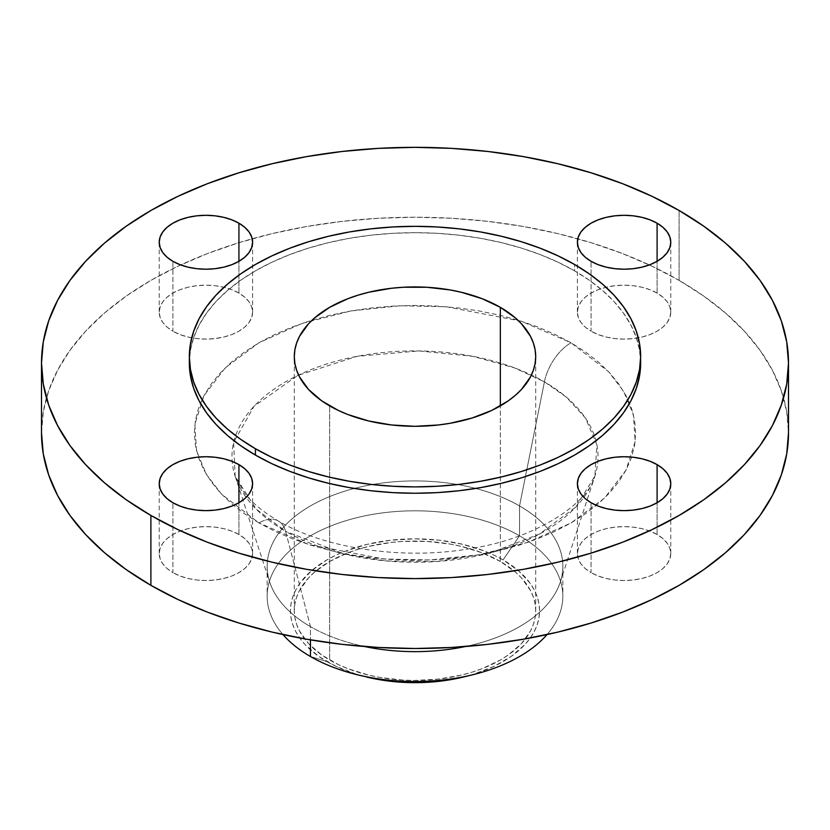 <?xml version="1.0" encoding="UTF-8"?>
<svg xmlns="http://www.w3.org/2000/svg" width="830" height="830" viewBox="0 0 830 830"><rect width="100%" height="100%" fill="white"/><g stroke="black" fill="none" stroke-linecap="round" stroke-linejoin="round"><path stroke-width="0.62" stroke-dasharray="4.15 3.11" d="M657.101 534.51A46.688 26.954 0 0 0 606.211 528.668A46.688 26.954 0 0 0 577.4 553.568A46.688 26.954 0 0 0 591.074 572.627L591.074 502.741L591.074 572.627L585.264 568.55L580.948 563.881L578.292 558.829L577.4 553.568L578.292 548.308L580.948 543.256L585.264 538.597L591.074 534.51L598.139 531.159L606.211 528.668L614.978 527.133L624.087 526.614L633.186 527.133L641.953 528.668L650.025 531.159L657.101 534.51L662.9 538.597L667.216 543.256L669.872 548.308L670.775 553.568L669.872 558.829L667.216 563.881L662.9 568.55L657.101 572.627L650.025 575.979L641.953 578.468L633.186 580.004L624.087 580.523L614.978 580.004L606.211 578.468L598.139 575.979L591.074 572.627A46.688 26.954 0 0 0 641.953 578.468A46.688 26.954 0 0 0 670.775 553.568A46.688 26.954 0 0 0 657.101 534.51L657.101 502.741L657.101 534.51M238.926 534.51A46.688 26.954 0 0 0 188.047 528.668A46.688 26.954 0 0 0 159.225 553.568A46.688 26.954 0 0 0 172.899 572.627L172.899 502.741L172.899 572.627L167.1 568.55L162.784 563.881L160.128 558.829L159.225 553.568L160.128 548.308L162.784 543.256L167.1 538.597L172.899 534.51L179.975 531.159L188.047 528.668L196.814 527.133L205.913 526.614L215.022 527.133L223.789 528.668L231.861 531.159L238.926 534.51L244.736 538.597L249.052 543.256L251.708 548.308L252.6 553.568L251.708 558.829L249.052 563.881L244.736 568.55L238.926 572.627L231.861 575.979L223.789 578.468L215.022 580.004L205.913 580.523L196.814 580.004L188.047 578.468L179.975 575.979L172.899 572.627A46.688 26.954 0 0 0 223.789 578.468A46.688 26.954 0 0 0 252.6 553.568A46.688 26.954 0 0 0 238.926 534.51L238.926 502.741L238.926 534.51M238.926 293.083A46.688 26.954 0 0 0 188.047 287.242A46.688 26.954 0 0 0 159.225 312.142A46.688 26.954 0 0 0 172.899 331.201L172.899 261.315L172.899 331.201L167.1 327.124L162.784 322.455L160.128 317.402L159.225 312.142L160.128 306.882L162.784 301.83L167.1 297.171L172.899 293.083L179.975 289.732L188.047 287.242L196.814 285.707L205.913 285.188L215.022 285.707L223.789 287.242L231.861 289.732L238.926 293.083L244.736 297.171L249.052 301.83L251.708 306.882L252.6 312.142L251.708 317.402L249.052 322.455L244.736 327.124L238.926 331.201L231.861 334.552L223.789 337.053L215.022 338.578L205.913 339.096L196.814 338.578L188.047 337.053L179.975 334.552L172.899 331.201A46.688 26.954 0 0 0 223.789 337.053A46.688 26.954 0 0 0 252.6 312.142A46.688 26.954 0 0 0 238.926 293.083L238.926 261.315L238.926 293.083M657.101 293.083A46.688 26.954 0 0 0 606.211 287.242A46.688 26.954 0 0 0 577.4 312.142A46.688 26.954 0 0 0 591.074 331.201L591.074 261.315L591.074 331.201L585.264 327.124L580.948 322.455L578.292 317.402L577.4 312.142L578.292 306.882L580.948 301.83L585.264 297.171L591.074 293.083L598.139 289.732L606.211 287.242L614.978 285.707L624.087 285.188L633.186 285.707L641.953 287.242L650.025 289.732L657.101 293.083L662.9 297.171L667.216 301.83L669.872 306.882L670.775 312.142L669.872 317.402L667.216 322.455L662.9 327.124L657.101 331.201L650.025 334.552L641.953 337.053L633.186 338.578L624.087 339.096L614.978 338.578L606.211 337.053L598.139 334.552L591.074 331.201A46.688 26.954 0 0 0 641.953 337.053A46.688 26.954 0 0 0 670.775 312.142A46.688 26.954 0 0 0 657.101 293.083L657.101 261.315L657.101 293.083M258.96 522.942A38.906 22.462 -60 0 1 278.33 520.97A38.906 22.462 -60 0 1 285.572 531.293L256.107 509.029L235.129 476.15L233.635 442.328L253.97 406.347L297.721 375.451L357.087 356.329L418.974 350.924L472.872 356.319L514.538 367.898L544.428 381.852A38.906 22.462 -60 0 1 571.04 342.769L521.105 321.148L446.208 306.737L400.039 305.751L350.748 310.98L302.172 323.368L258.96 342.769L225.355 367.721L203.89 395.765L194.843 424.223L196.544 450.877L206.369 474.355L221.517 494.12L258.96 522.942L244.425 513.677L231.518 503.634L220.386 492.916L211.131 481.608L203.838 469.842L198.567 457.714L195.392 445.347L194.334 432.855L195.392 420.374L198.567 408.007L203.838 395.879L211.131 384.103L220.386 372.805L231.518 362.077L244.425 352.034L258.96 342.769L275.01 334.376L292.399 326.927L310.98 320.494L330.558 315.151L350.945 310.939L371.954 307.899L393.368 306.073L415 305.45L436.632 306.073L458.046 307.899L479.055 310.939L499.442 315.151L519.02 320.494L537.601 326.927L554.99 334.376L571.04 342.769L585.575 352.034L598.482 362.077L609.614 372.805L618.869 384.103L626.162 395.879L631.433 408.007L634.608 420.374L635.666 432.855L634.608 445.347L631.433 457.714L626.162 469.842L618.869 481.608L609.614 492.916L598.482 503.634L585.575 513.677L571.04 522.942L554.99 531.345L537.601 538.784L519.02 545.217L499.442 550.56L479.055 554.772L458.046 557.812L436.632 559.648L415 560.26L393.368 559.648L371.954 557.812L350.945 554.772L330.558 550.56L310.98 545.217L292.399 538.784L275.01 531.345L258.96 522.942L308.895 544.563L383.792 558.984L429.961 559.97L479.252 554.741L527.828 542.353L571.04 522.942L604.645 498L626.111 469.956L635.158 441.498L633.456 414.844L623.631 391.355L608.483 371.601L571.04 342.769A38.906 22.462 120 0 0 544.428 381.852A183.036 105.669 180 0 1 595.982 440.792A183.036 105.669 180 0 1 594.871 476.15A183.036 105.669 180 0 1 469.012 557.542A183.036 105.669 180 0 1 285.572 531.293L310.462 626.64L310.462 639.878L310.462 626.64A147.844 85.355 0 0 0 364.609 646.529A147.844 85.355 180 0 1 310.462 626.64L285.572 531.293A183.036 105.669 180 0 1 235.129 476.15A183.036 105.669 180 0 1 234.019 440.792A183.036 105.669 180 0 1 357.823 356.195A183.036 105.669 180 0 1 544.428 381.852L519.538 505.927A147.844 85.355 180 0 1 562.844 566.278A147.844 85.355 180 0 1 465.391 646.529A147.844 85.355 0 0 0 560.292 582.089A147.844 85.355 0 0 0 519.538 505.927L544.428 381.852L566.392 397.186L585.409 418.009L596.884 444.735L594.871 476.15L575.896 506.954L539.583 533.991L490.54 552.832L436.902 561.485L386.469 560.956L343.879 553.942L285.572 531.293A38.906 22.462 120 0 0 278.33 520.97A38.906 22.462 120 0 0 258.96 522.942M463.379 677.021A124.562 71.919 0 0 0 503.084 559.897A124.562 71.919 0 0 0 326.916 559.897A124.562 71.919 0 0 0 326.916 661.603L310.462 656.52L326.916 661.603A124.562 71.919 0 0 0 366.621 677.021M519.538 535.807A147.844 85.355 180 0 1 547.032 634.577A147.844 85.355 0 0 0 562.844 596.168A147.844 85.355 0 0 0 519.538 535.807L519.538 505.927A147.844 85.355 0 0 0 345.965 490.8A147.844 85.355 0 0 0 269.709 582.089A147.844 85.355 0 0 0 310.462 626.64A147.844 85.355 180 0 1 267.156 566.278A147.844 85.355 180 0 1 358.425 487.418A147.844 85.355 180 0 1 519.538 505.927L519.538 535.807A147.844 85.355 0 0 0 358.425 517.308A147.844 85.355 0 0 0 267.156 596.168A147.844 85.355 0 0 0 282.968 634.577A147.844 85.355 180 0 1 328.369 526.998A147.844 85.355 180 0 1 519.538 535.807L503.084 559.897L519.538 535.807M679.106 280.374L679.106 210.488L679.106 280.374A373.5 215.634 0 0 0 577.784 238.781A373.5 215.634 0 0 0 252.216 238.781A373.5 215.634 0 0 0 41.5 432.855L43.295 411.721L48.68 390.785L57.581 370.263L69.928 350.333L85.604 331.212L104.445 313.055L126.285 296.061L150.894 280.374L178.056 266.171L207.49 253.565L238.936 242.682L272.064 233.635L306.581 226.507L342.136 221.361L378.387 218.259L415 217.221L451.613 218.259L487.864 221.361L523.419 226.507L557.936 233.635L591.064 242.682L622.51 253.565L651.944 266.171L679.106 280.374A373.5 215.634 0 0 1 788.5 432.855L786.705 411.721L781.321 390.785L772.419 370.263L760.073 350.333L744.396 331.212L725.555 313.055L703.716 296.061L679.106 280.374M640.656 362.969L639.567 350.198L636.32 337.551L630.935 325.153L623.475 313.118L614.013 301.56L602.622 290.593L589.435 280.322L574.567 270.85L574.567 264.49L574.567 270.85A225.656 130.279 0 0 0 328.649 242.609A225.656 130.279 0 0 0 189.344 362.969L190.433 350.198L193.681 337.551L199.065 325.153L206.525 313.118L215.987 301.56L227.379 290.593L240.565 280.322L255.433 270.85L271.846 262.259L289.629 254.644L308.625 248.077L328.649 242.609L349.492 238.303L370.979 235.191L392.881 233.313L415 232.691L437.12 233.313L459.021 235.191L480.508 238.303L501.351 242.609L521.375 248.077L540.372 254.644L558.154 262.259L574.567 270.85A225.656 130.279 0 0 1 640.594 359.795M500.345 561.474A120.703 69.689 0 0 0 368.811 546.368A120.703 69.689 0 0 0 294.297 610.755A120.703 69.689 0 0 0 329.655 660.026L329.655 405.891L329.655 660.026A120.703 69.689 0 0 0 461.19 675.132A120.703 69.689 0 0 0 535.703 610.755A120.703 69.689 0 0 0 500.345 561.474L500.345 405.891L500.345 561.474L515.357 572.036L521.448 577.898L530.505 590.524L533.379 597.154L535.122 603.918L535.703 610.755L535.122 617.582L533.379 624.347L530.505 630.987L521.448 643.603L508.302 654.963L500.345 660.026L482.064 668.7L471.897 672.207L461.19 675.132L438.551 679.096L415 680.444L403.173 680.102L379.964 677.436L368.811 675.132L347.936 668.7L338.422 664.623L321.698 654.963L308.553 643.603L299.495 630.987L296.621 624.347L294.878 617.582L294.297 610.755L294.878 603.918L296.621 597.154L299.495 590.524L308.553 577.898L314.643 572.036L329.655 561.474L347.936 552.811L358.104 549.294L368.811 546.368L391.449 542.405L403.173 541.399L426.827 541.399L450.036 544.065L461.19 546.368L482.064 552.811L500.345 561.474M462.663 677.197L473.723 674.178L494.026 666.345L511.29 656.374L524.851 644.651L530.08 638.27L534.198 631.63L537.166 624.783L538.961 617.8L539.562 610.755L538.961 603.701L537.166 596.718L534.198 589.881L530.08 583.231L518.574 570.801L503.084 559.897L494.026 555.166L484.201 550.954L462.663 544.314L439.298 540.216L415 538.836L390.702 540.216L367.337 544.314L345.799 550.954L335.974 555.166L326.916 559.897L311.426 570.801L299.921 583.231L295.802 589.881L292.834 596.718L291.04 603.701L290.438 610.755L291.04 617.8L292.834 624.783L295.802 631.63L299.921 638.27L305.15 644.651L318.71 656.374L335.974 666.345L356.278 674.178L367.337 677.197M577.4 553.568L577.4 483.683M159.225 553.568L159.225 483.683M159.225 312.142L159.225 242.256M577.4 312.142L577.4 242.256M560.292 582.089L594.871 476.15C589.58 500.864 539.324 538.38 470.06 548.609C403.069 560.509 324.136 548.298 278.413 521.022C263.11 511.965 251.791 502.627 244.477 493.01L235.129 476.15L269.709 582.089M562.844 566.278L562.844 596.168M294.297 610.755L294.297 356.62M535.703 610.755L535.703 356.62M267.156 566.278L267.156 596.168M670.775 312.142L670.775 242.256M252.6 312.142L252.6 242.256M252.6 553.568L252.6 483.683M670.775 553.568L670.775 483.683"/><path stroke-width="1.25" d="M657.101 464.624L657.101 502.741L662.9 498.654L667.216 493.995L669.872 488.943L670.775 483.683L669.872 478.422L667.216 473.37L662.9 468.711L657.101 464.624L650.025 461.273L641.953 458.783L633.186 457.247L624.087 456.728L614.978 457.247L606.211 458.783L598.139 461.273L591.074 464.624L585.264 468.711L580.948 473.37L578.292 478.422L577.4 483.683A46.688 26.954 180 0 1 606.211 458.783A46.688 26.954 180 0 1 657.101 464.624A46.688 26.954 180 0 1 670.775 483.683A46.688 26.954 180 0 1 641.953 508.583A46.688 26.954 180 0 1 591.074 502.741A46.688 26.954 180 0 1 577.4 483.683L578.292 488.943L580.948 493.995L585.264 498.654L591.074 502.741L598.139 506.093L606.211 508.583L614.978 510.118L624.087 510.637L633.186 510.118L641.953 508.583L650.025 506.093L657.101 502.741L657.101 464.624M238.926 464.624L238.926 502.741L244.736 498.654L249.052 493.995L251.708 488.943L252.6 483.683L251.708 478.422L249.052 473.37L244.736 468.711L238.926 464.624L231.861 461.273L223.789 458.783L215.022 457.247L205.913 456.728L196.814 457.247L188.047 458.783L179.975 461.273L172.899 464.624L167.1 468.711L162.784 473.37L160.128 478.422L159.225 483.683A46.688 26.954 180 0 1 188.047 458.783A46.688 26.954 180 0 1 238.926 464.624A46.688 26.954 180 0 1 252.6 483.683A46.688 26.954 180 0 1 223.789 508.583A46.688 26.954 180 0 1 172.899 502.741A46.688 26.954 180 0 1 159.225 483.683L160.128 488.943L162.784 493.995L167.1 498.654L172.899 502.741L179.975 506.093L188.047 508.583L196.814 510.118L205.913 510.637L215.022 510.118L223.789 508.583L231.861 506.093L238.926 502.741L238.926 464.624M238.926 223.197L238.926 261.315L244.736 257.238L249.052 252.569L251.708 247.516L252.6 242.256L251.708 236.996L249.052 231.944L244.736 227.285L238.926 223.197L231.861 219.846L223.789 217.356L215.022 215.821L205.913 215.302L196.814 215.821L188.047 217.356L179.975 219.846L172.899 223.197L167.1 227.285L162.784 231.944L160.128 236.996L159.225 242.256A46.688 26.954 180 0 1 188.047 217.356A46.688 26.954 180 0 1 238.926 223.197A46.688 26.954 180 0 1 252.6 242.256A46.688 26.954 180 0 1 223.789 267.156A46.688 26.954 180 0 1 172.899 261.315A46.688 26.954 180 0 1 159.225 242.256L160.128 247.516L162.784 252.569L167.1 257.238L172.899 261.315L179.975 264.666L188.047 267.156L196.814 268.692L205.913 269.211L215.022 268.692L223.789 267.156L231.861 264.666L238.926 261.315L238.926 223.197M657.101 223.197L657.101 261.315L662.9 257.238L667.216 252.569L669.872 247.516L670.775 242.256L669.872 236.996L667.216 231.944L662.9 227.285L657.101 223.197L650.025 219.846L641.953 217.356L633.186 215.821L624.087 215.302L614.978 215.821L606.211 217.356L598.139 219.846L591.074 223.197L585.264 227.285L580.948 231.944L578.292 236.996L577.4 242.256A46.688 26.954 180 0 1 606.211 217.356A46.688 26.954 180 0 1 657.101 223.197A46.688 26.954 180 0 1 670.775 242.256A46.688 26.954 180 0 1 641.953 267.156A46.688 26.954 180 0 1 591.074 261.315A46.688 26.954 180 0 1 577.4 242.256L578.292 247.516L580.948 252.569L585.264 257.238L591.074 261.315L598.139 264.666L606.211 267.156L614.978 268.692L624.087 269.211L633.186 268.692L641.953 267.156L650.025 264.666L657.101 261.315L657.101 223.197M547.032 634.577A147.844 85.355 180 0 1 472.415 674.821A147.844 85.355 180 0 1 357.585 674.821A147.844 85.355 180 0 1 310.462 656.52A147.844 85.355 0 0 0 547.032 634.577M366.621 677.021A124.562 71.919 0 0 0 463.379 677.021L439.298 681.285L415 682.665L390.702 681.285L378.843 679.573L357.585 674.821M310.462 639.878L310.462 656.52L310.462 639.878M465.391 646.529A147.844 85.355 180 0 1 364.609 646.529A147.844 85.355 0 0 0 465.391 646.529M150.894 515.451L150.894 585.337A373.5 215.634 0 0 0 557.936 632.087A373.5 215.634 0 0 0 788.5 432.855L786.705 453.989L781.321 474.926L772.419 495.458L760.073 515.378L744.396 534.51L725.555 552.655L703.716 569.66L679.106 585.337L651.944 599.551L622.51 612.156L591.064 623.029L557.936 632.087L523.419 639.214L487.864 644.35L451.613 647.462L415 648.5L378.387 647.462L342.136 644.35L306.581 639.214L272.064 632.087L238.936 623.029L207.49 612.156L178.056 599.551L150.894 585.337L150.894 515.451L126.285 499.774L104.445 482.77L85.604 464.624L69.928 445.492L57.581 425.562L48.68 405.04L43.295 384.103L41.5 362.969L43.295 341.836L48.68 320.899L57.581 300.377L69.928 280.447L85.604 261.315L104.445 243.169L126.285 226.175L150.894 210.488L178.056 196.285L207.49 183.669L238.936 172.796L272.064 163.749L306.581 156.621L342.136 151.475L378.387 148.373L415 147.335L451.613 148.373L487.864 151.475L523.419 156.621L557.936 163.749L591.064 172.796L622.51 183.669L651.944 196.285L679.106 210.488A373.5 215.634 180 0 1 788.5 362.969A373.5 215.634 180 0 1 557.936 562.19A373.5 215.634 180 0 1 150.894 515.451A373.5 215.634 180 0 1 41.5 362.969A373.5 215.634 180 0 1 272.064 163.749A373.5 215.634 180 0 1 679.106 210.488L703.716 226.175L725.555 243.169L744.396 261.315L760.073 280.447L772.419 300.377L781.321 320.899L786.705 341.836L788.5 362.969L786.705 384.103L781.321 405.04L772.419 425.562L760.073 445.492L744.396 464.624L725.555 482.77L703.716 499.774L679.106 515.451L651.944 529.664L622.51 542.27L591.064 553.143L557.936 562.19L523.419 569.328L487.864 574.464L451.613 577.566L415 578.603L378.387 577.566L342.136 574.464L306.581 569.328L272.064 562.19L238.936 553.143L207.49 542.27L178.056 529.664L150.894 515.451M189.344 356.62L189.344 362.969A225.656 130.279 0 0 0 255.433 455.089L255.433 448.74A225.656 130.279 180 0 1 189.344 356.62A225.656 130.279 180 0 1 328.649 236.249A225.656 130.279 180 0 1 574.567 264.49L589.435 273.962L602.622 284.233L614.013 295.2L623.475 306.758L630.935 318.803L636.32 331.201L639.567 343.848L640.656 356.62L639.567 369.392L636.32 382.039L630.935 394.437L623.475 406.472L614.013 418.03L602.622 428.996L589.435 439.267L574.567 448.74L558.154 457.33L540.372 464.945L521.375 471.513L501.351 476.98L480.508 481.286L459.021 484.398L437.12 486.266L415 486.899L392.881 486.266L370.979 484.398L349.492 481.286L328.649 476.98L308.625 471.513L289.629 464.945L271.846 457.33L255.433 448.74L240.565 439.267L227.379 428.996L215.987 418.03L206.525 406.472L199.065 394.437L193.681 382.039L190.433 369.392L189.344 356.62L190.433 343.848L193.681 331.201L199.065 318.803L206.525 306.758L215.987 295.2L227.379 284.233L240.565 273.962L255.433 264.49L271.846 255.91L289.629 248.295L308.625 241.717L328.649 236.249L349.492 231.944L370.979 228.841L392.881 226.964L415 226.331L437.12 226.964L459.021 228.841L480.508 231.944L501.351 236.249L521.375 241.717L540.372 248.295L558.154 255.91L574.567 264.49A225.656 130.279 180 0 1 640.656 356.62A225.656 130.279 180 0 1 501.351 476.98A225.656 130.279 180 0 1 255.433 448.74L255.433 455.089A225.656 130.279 0 0 0 501.351 483.33A225.656 130.279 0 0 0 640.656 362.969A225.656 130.279 0 0 0 640.594 359.795M500.345 307.339L500.345 405.891L500.345 307.339A120.703 69.689 180 0 1 535.703 356.62A120.703 69.689 180 0 1 461.19 420.997A120.703 69.689 180 0 1 329.655 405.891A120.703 69.689 180 0 1 294.297 356.62A120.703 69.689 180 0 1 368.811 292.233A120.703 69.689 180 0 1 500.345 307.339L482.064 298.675L461.19 292.233L450.036 289.929L426.827 287.263L403.173 287.263L391.449 288.269L368.811 292.233L358.104 295.158L347.936 298.675L329.655 307.339L314.643 317.9L308.553 323.762L299.495 336.389L296.621 343.018L294.878 349.783L294.297 356.62L294.878 363.447L296.621 370.211L299.495 376.851L308.553 389.467L321.698 400.828L338.422 410.487L347.936 414.564L368.811 420.997L391.449 424.96L415 426.309L438.551 424.96L450.036 423.3L471.897 418.071L491.578 410.487L508.302 400.828L515.357 395.329L521.448 389.467L530.505 376.851L533.379 370.211L535.122 363.447L535.703 356.62L535.122 349.783L533.379 343.018L530.505 336.389L521.448 323.762L515.357 317.9L500.345 307.339M189.344 362.969L190.433 375.741L193.681 388.388L199.065 400.786L206.525 412.832L215.987 424.389L227.379 435.356L240.565 445.617L255.433 455.089L271.846 463.68L289.629 471.295L308.625 477.873L328.649 483.33L349.492 487.646L370.979 490.748L392.881 492.626L415 493.248L437.12 492.626L459.021 490.748L480.508 487.646L501.351 483.33L521.375 477.873L540.372 471.295L558.154 463.68L574.567 455.089L589.435 445.617L602.622 435.356L614.013 424.389L623.475 412.832L630.935 400.786L636.32 388.388L639.567 375.741L640.656 356.62M41.5 432.855A373.5 215.634 0 0 0 150.894 585.337L126.285 569.66L104.445 552.655L85.604 534.51L69.928 515.378L57.581 495.458L48.68 474.926L43.295 453.989L41.5 432.855L41.5 362.969M282.968 634.577A147.844 85.355 0 0 0 310.462 656.52A147.844 85.355 180 0 1 282.968 634.577M472.415 674.821L463.379 677.021M788.5 362.969L788.5 432.855"/></g></svg>
